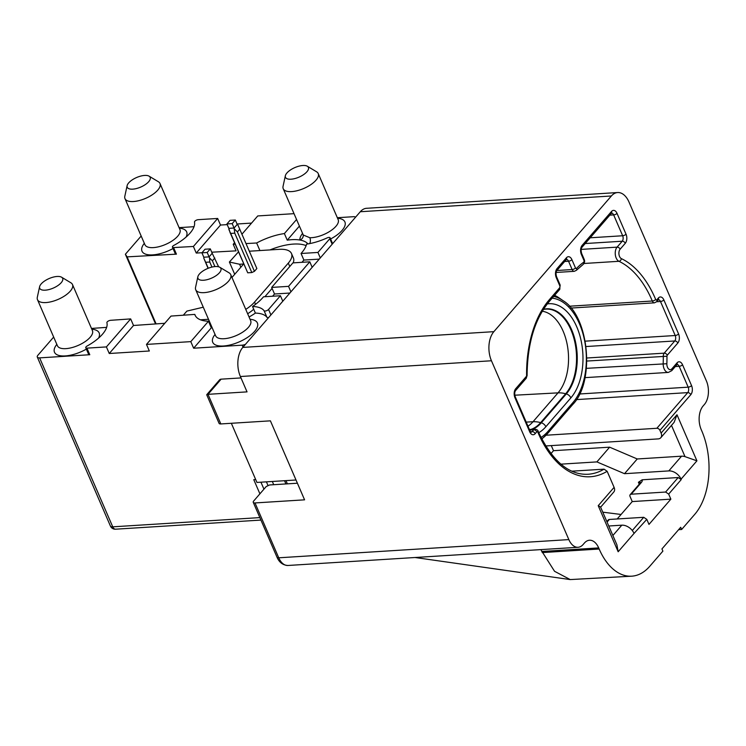<?xml version="1.0" encoding="UTF-8"?>
<svg xmlns="http://www.w3.org/2000/svg" width="746" height="746" viewBox="0 0 746 746"><rect width="100%" height="100%" fill="white"/><g stroke="black" fill="none" stroke-linecap="round" stroke-linejoin="round"><path stroke-width="1.12" d="M268.691 317.507A2.63 1.091 156.6 0 1 268.038 317.61A2.63 1.091 156.6 0 1 266.928 317.302A35.5 14.78 -23.4 0 0 255.393 313.087L252.54 306.503A39.445 16.431 -23.4 0 0 262.918 297.514L263.543 296.796L280.421 295.742L268.541 309.45L270.919 314.933L360.299 211.733A21.037 12.514 86.4 0 1 366.584 208.293L617.651 192.543A21.037 12.514 86.4 0 0 611.375 195.984L493.861 331.662A21.037 12.514 86.4 0 0 491.455 360.766L568.844 539.6A17.093 10.164 86.4 0 0 578.047 547.284A17.093 10.164 86.4 0 0 583.148 544.487L584.398 543.041A17.093 10.164 -93.6 0 1 589.499 540.244A17.093 10.164 -93.6 0 1 598.693 547.918L599.169 549.019A60.482 35.976 86.4 0 0 631.703 576.182A60.482 35.976 86.4 0 0 649.766 566.289L662.886 551.135L661.935 548.935L680.688 527.291L681.639 529.483L694.768 514.33A60.482 35.976 86.4 0 0 701.678 430.656L701.203 429.565A17.093 10.164 -93.6 0 1 703.161 405.917L704.41 404.472A17.093 10.164 86.4 0 0 706.359 380.824L628.971 201.989A21.037 12.514 86.4 0 0 617.651 192.543M266.928 317.302L264.075 310.718A2.63 1.091 -23.4 0 0 265.184 311.026A2.63 1.091 -23.4 0 0 268.541 309.45M255.393 313.087A39.445 16.431 156.6 0 1 249.061 317.003M303.221 234.915A5.259 4.746 -6.6 0 1 303.24 235.037A5.259 4.746 -6.6 0 1 303.24 235.046A5.259 4.746 -6.6 0 1 299.911 240.035A39.445 16.431 156.6 0 1 307.977 243.914M219.818 267.282L229.087 272.831A19.07 7.936 156.6 0 1 230.719 274.603A19.07 7.936 156.6 0 1 228.518 281.214A19.07 7.936 156.6 0 1 204.152 292.637A19.07 7.936 156.6 0 1 195.722 289.746A19.07 7.936 156.6 0 1 195.555 287.341L197.849 276.785A12.495 5.203 -23.4 0 0 205.719 279.974A12.495 5.203 -23.4 0 0 219.445 272.766A12.495 5.203 -23.4 0 0 219.818 267.282A12.495 5.203 -23.4 0 0 209.803 267.693A12.495 5.203 -23.4 0 0 199.396 274.024A12.495 5.203 -23.4 0 0 197.849 276.785M307.324 166.237L316.593 171.794A19.07 7.936 156.6 0 1 318.225 173.566A19.07 7.936 156.6 0 1 316.024 180.178A19.07 7.936 156.6 0 1 291.667 191.601A19.07 7.936 156.6 0 1 283.228 188.71A19.07 7.936 156.6 0 1 283.06 186.304L285.354 175.748A12.495 5.203 -23.4 0 0 293.225 178.928A12.495 5.203 -23.4 0 0 306.951 171.729A12.495 5.203 -23.4 0 0 307.324 166.237A12.495 5.203 -23.4 0 0 297.318 166.647A12.495 5.203 -23.4 0 0 286.912 172.988A12.495 5.203 -23.4 0 0 285.354 175.748M149.088 176.168L158.348 181.726A19.07 7.936 156.6 0 1 159.989 183.488A19.07 7.936 156.6 0 1 157.788 190.099A19.07 7.936 156.6 0 1 133.422 201.532A19.07 7.936 156.6 0 1 124.992 198.632A19.07 7.936 156.6 0 1 124.824 196.235L127.118 185.67A12.495 5.203 -23.4 0 0 134.989 188.859A12.495 5.203 -23.4 0 0 148.715 181.66A12.495 5.203 -23.4 0 0 149.088 176.168A12.495 5.203 -23.4 0 0 139.073 176.578A12.495 5.203 -23.4 0 0 128.666 182.91A12.495 5.203 -23.4 0 0 127.118 185.67M61.573 277.204L70.842 282.762A19.07 7.936 156.6 0 1 72.483 284.524A19.07 7.936 156.6 0 1 70.273 291.145A19.07 7.936 156.6 0 1 45.916 302.568A19.07 7.936 156.6 0 1 37.486 299.678A19.07 7.936 156.6 0 1 37.309 297.272L39.603 286.706A12.495 5.203 -23.4 0 0 47.483 289.896A12.495 5.203 -23.4 0 0 61.209 282.697A12.495 5.203 -23.4 0 0 61.573 277.204A12.495 5.203 -23.4 0 0 51.567 277.615A12.495 5.203 -23.4 0 0 41.161 283.956A12.495 5.203 -23.4 0 0 39.603 286.706M571.921 471.174L604.064 469.159L607.151 471.295L614.098 487.352A6.574 4.523 40.9 0 1 613.799 491.987L600.623 507.196M240.865 267.199L239.587 264.252L243.644 263.991L231.959 277.475M183.32 315.204L186.882 311.101L203.276 307.203M200.46 319.801L208.507 319.297M245.76 309.376A27.611 11.498 -23.4 0 0 254.554 302.074L288.301 263.105A27.611 11.498 -23.4 0 0 291.49 253.528A27.611 11.498 -23.4 0 0 279.274 249.341L249.369 251.215M239.587 264.252L229.386 262.023L238.45 251.896M232.183 223.623L235.316 220.014L230.038 220.35L226.915 223.959L232.183 223.623L234.085 228.015L237.209 224.406L237.993 225.189L256.857 268.532L254.442 271.33L251.812 272.56L247.728 272.812L230.01 232.398L228.817 228.351L234.085 228.015L234.766 233.162L251.812 272.56M640.73 483.082L640.655 482.457L640.245 483.054A2.63 1.809 40.9 0 1 641.29 482.578L631.228 494.197A2.63 1.809 -139.1 0 0 630.183 494.673A2.63 1.809 -139.1 0 0 630.062 496.528L632.244 501.573L670.859 499.149L668.677 494.104L665.618 492.043L678.179 477.533L681.238 479.594L668.677 494.104M560.889 464.161L596.884 461.905L624.505 473.691L637.252 458.967L681.564 456.188A10.519 7.236 40.9 0 1 685.005 456.636L671.484 425.388M637.252 458.967L609.631 447.18L553.495 450.696L551.285 445.604M617.184 518.964L632.244 501.573M606.862 521.603L608.307 519.934A2.63 1.809 40.9 0 1 609.342 519.458L643.733 517.304L646.801 519.365L648.983 524.41L670.859 499.149M631.228 494.197L665.618 492.043M545.624 445.959L658.205 438.9A6.574 4.523 -139.1 0 0 660.797 437.715L674.114 422.339L676.986 414.748L696.923 460.832L685.005 456.636M608.764 526.005L621.81 525.184A10.519 7.236 40.9 0 1 634.044 533.427L618.164 551.76L616.914 544.822L600.539 506.991L598.227 505.685L614.098 487.352M540.794 549.615L554.548 571.296L570.214 579.577L631.703 576.182M678.627 529.669L681.639 529.483M550.921 453.661L553.495 450.696M596.884 461.905L609.631 447.18M624.505 473.691L668.808 470.913L681.564 456.188M681.238 479.594L681.051 479.156A10.519 7.236 -139.1 0 0 668.808 470.913M640.488 482.746A5.259 2.191 -23.4 0 0 638.408 482.289L642.175 479.799L678.179 477.533M602.777 512.166L621.073 514.479M660.797 437.715A6.574 4.523 -139.1 0 0 661.105 433.081L659.921 430.339A2.63 1.809 -139.1 0 0 656.862 428.279L546.007 435.226M632.282 530.527L643.733 517.304M646.801 519.365L634.044 533.427M297.402 483.222L269.576 484.965L266.219 486.541L253.715 500.976A3.944 1.641 -23.4 0 0 253.258 502.347A3.944 1.641 -23.4 0 0 255.001 502.944L278.743 557.803A17.093 10.164 86.4 0 0 287.937 565.477L578.047 547.284M220.825 423.942A3.944 1.641 156.6 0 1 219.072 423.346L206.754 394.858L208.003 394.326L220.825 423.942L270.406 420.837L304.582 499.829L255.001 502.944M493.861 331.662L242.795 347.412A21.037 12.514 86.4 0 0 240.389 376.516L247.038 391.874L208.003 394.326L221.124 379.164L240.995 377.924M231.344 423.29L256.941 482.438L295.975 479.995A3.944 2.714 40.9 0 1 296.003 479.986M242.795 347.412L270.919 314.933M206.782 394.643L219.566 379.873A3.944 2.714 40.9 0 1 221.124 379.164M85.771 347.739A2.63 1.091 -23.4 0 1 87.207 345.957A35.556 14.808 -23.4 0 0 106.902 322.738A2.63 1.091 -23.4 0 1 107.993 321.246A2.63 1.091 -23.4 0 1 110.567 320.314L130.671 318.906L106.408 346.918L86.937 348.14L89.781 354.723A2.63 1.091 156.6 0 1 88.615 354.322L85.771 347.739A2.63 1.091 -23.4 0 0 86.937 348.14M141.171 236.025L125.384 254.246L127.109 256.866L176.429 254.153A2.63 1.091 156.6 0 1 175.282 253.752L172.438 247.168A2.63 1.091 -23.4 0 1 173.93 245.35A35.556 14.808 -23.4 0 0 194.501 222.075A2.63 1.091 -23.4 0 1 195.639 220.583A2.63 1.091 -23.4 0 1 198.194 219.678L217.664 218.457L193.4 246.469L196.245 253.053L201.989 252.735M53.665 337.061L37.906 355.245A5.259 2.191 -23.4 0 0 37.3 357.073A5.259 2.191 -23.4 0 0 39.631 357.875L89.781 354.723M155.541 323.941L125.384 254.246M283.228 188.71L303.268 235.018L309.832 237.722A19.07 7.936 -23.4 0 0 311.604 237.685A19.07 7.936 -23.4 0 0 330.814 230.701A19.07 7.936 -23.4 0 0 338.171 219.65L338.246 219.837M309.73 243.597A5.259 3.543 91.2 0 0 309.832 237.722M156.11 323.904L127.109 256.866M172.438 247.168A2.63 1.091 -23.4 0 0 173.576 247.569L193.4 246.469M271.665 287.415L292.917 262.881L309.795 261.818L288.543 286.352L271.665 287.415L274.519 293.999L272.588 296.227M329.797 238.72L317.927 252.437L301.048 253.491L301.673 252.773A39.445 16.431 -23.4 0 0 306.569 244.129A35.5 14.78 -23.4 0 0 327.14 237.899A2.63 1.091 -23.4 0 1 330.105 237.815A2.63 1.091 -23.4 0 1 329.797 238.72L332.175 244.212M91.478 328.436L106.641 327.373M130.671 318.906L133.515 325.489L109.252 353.501L106.408 346.918M164.773 323.288L133.515 325.489M109.252 353.501L149.34 350.993L146.486 344.41L171.03 316.071L194.79 314.402A39.445 16.431 -23.4 0 0 195.07 315.166A39.445 16.431 -23.4 0 0 208.47 321.228L190.799 341.631L146.486 344.41M296.563 219.511L284.385 233.563A39.445 16.431 -23.4 0 0 256.633 242.991L246.059 243.569M294.027 213.664L257.752 215.939L241.984 234.151M235.111 244.175L233.209 244.278L234.505 242.786M233.209 244.278L236.053 250.861L211.743 252.204M251.561 223.091L237.041 224.005M227.204 224.621L220.508 225.04L196.245 253.053M220.508 225.04L217.664 218.457M194.025 226.7L179.096 227.642M299.407 226.094L287.238 240.147L284.385 233.563M306.121 245.648A39.445 16.431 -23.4 0 0 269.996 249.919M259.906 250.553L256.633 242.991M287.238 240.147A39.445 16.431 156.6 0 1 299.911 240.035A24.329 10.127 156.6 0 1 302.568 233.405M319.269 259.114L303.892 260.074L301.962 262.312M303.892 260.074L301.048 253.491M212.2 327.83A39.445 16.431 156.6 0 1 211.314 327.811L193.643 348.214L190.799 341.631M211.314 327.811L208.47 321.228M195.433 315.903L194.79 314.402M293.187 262.862A27.611 11.498 -23.4 0 0 293.392 257.911L291.49 253.528M264.895 296.712L272.094 288.404M247.663 313.758A27.611 11.498 -23.4 0 0 253.715 309.226M210.409 323.68L209.551 323.736M264.075 310.718A35.5 14.78 -23.4 0 0 252.54 306.503M320.295 257.92L317.927 252.437M290.921 291.845L288.543 286.352M312.173 267.301L309.795 261.818M289.886 293.038L274.519 293.999M255.691 479.547L253.78 479.669L259.906 493.824M193.643 348.214L242.17 345.165A5.259 2.191 -23.4 0 0 245.471 344.316M282.799 301.225L280.421 295.742M355.562 217.207A5.259 2.191 -23.4 0 0 353.436 216.704L337.332 217.711M234.701 274.314L229.386 262.023M214.811 258.004L212.386 260.802L209.589 257.985L209.766 262.032L205.682 262.284L203.854 258.34L203.807 257.211L209.085 256.885L212.209 253.276L218.615 266.788M212.386 260.802L214.895 266.583M209.766 262.032L211.948 267.077M205.682 262.284L208.255 268.252M203.854 258.34L208.069 268.327M207.183 252.493L210.307 248.884L205.038 249.22L201.914 252.829L207.183 252.493L209.589 257.985M210.307 248.884L212.209 253.276M201.914 252.829L203.807 257.211M234.766 233.162L230.682 233.423L247.728 272.812M230.682 233.423L228.863 229.479M239.811 229.134L237.396 231.931L254.442 271.33M237.396 231.931L234.598 229.115M226.915 223.959L228.817 228.351M235.316 220.014L237.209 224.406M215.753 336.008L215.659 335.831A19.07 7.936 -23.4 0 0 224.098 338.721A19.07 7.936 -23.4 0 0 243.308 331.737A19.07 7.936 -23.4 0 0 250.656 320.687L250.731 320.873M250.059 319.297A24.329 10.127 156.6 0 1 253.407 332.679A24.329 10.127 156.6 0 1 223.492 345.995A24.329 10.127 156.6 0 1 215.062 334.441M337.565 218.261A24.329 10.127 156.6 0 1 330.609 238.981M173.035 248.549A24.329 10.127 156.6 0 1 152.762 254.88A24.329 10.127 156.6 0 1 144.332 243.327M145.022 244.902L144.929 244.716A19.07 7.936 -23.4 0 0 153.368 247.607A19.07 7.936 -23.4 0 0 172.578 240.622A19.07 7.936 -23.4 0 0 179.926 229.572L180 229.759M57.507 345.939L57.423 345.752A19.07 7.936 -23.4 0 0 65.862 348.643A19.07 7.936 -23.4 0 0 85.063 341.659A19.07 7.936 -23.4 0 0 92.42 330.609L92.495 330.795M86.368 349.119A24.329 10.127 156.6 0 1 65.256 355.926A24.329 10.127 156.6 0 1 56.827 344.372M607.151 471.295A96.644 57.489 -93.6 0 1 538.332 433.342A96.644 57.489 -93.6 0 1 537.866 432.251A2.63 1.072 -22.8 0 0 538.183 431.365L538.631 432.428C552.432 461.196 568.9 475.146 588.044 474.26A94.015 55.922 86.4 0 0 604.064 469.159M530.462 431.71L532.131 431.608L533.698 429.799A3.944 2.35 -93.6 0 1 534.882 429.155C536.859 429.463 537.95 430.181 538.164 431.328L538.183 431.365A2.63 1.072 -22.8 0 0 538.174 431.347M585.004 377.644L668.379 372.413A7.889 4.69 -93.6 0 1 664.136 368.869A7.889 4.69 -93.6 0 1 663.185 363.535A94.015 55.922 86.4 0 0 663.278 356.252A3.944 2.35 -93.6 0 1 664.21 353.156L674.757 340.969A3.944 2.35 86.4 0 0 675.214 335.514L660.49 301.505A3.944 2.35 86.4 0 0 658.42 299.724L658.373 299.733M586.421 368.347L666.859 363.731A5.259 3.133 86.4 0 0 667.493 367.293A5.259 3.133 86.4 0 0 671.894 368.794A2.63 1.809 40.9 0 1 671.773 370.65L677.042 364.552M570.923 308.07L654.447 302.829A3.944 2.35 -93.6 0 1 652.33 301.058A3.944 2.35 -93.6 0 1 652.312 301.011A94.015 55.922 86.4 0 0 618.947 261.296A7.889 4.69 -93.6 0 1 616.187 258.051A7.889 4.69 -93.6 0 1 617.082 247.14L622.22 241.219A3.944 2.35 86.4 0 0 622.668 235.755L613.65 214.913A3.944 2.35 86.4 0 0 611.58 213.142L611.524 213.142M569.31 306.224L652.312 301.011A2.63 1.072 157.2 0 0 655.678 299.472A1.315 0.783 86.4 0 0 655.687 299.482A1.315 0.783 86.4 0 0 656.788 299.855A2.63 1.809 40.9 0 1 656.667 301.71L658.438 299.715M581.181 249.397L617.082 247.14A2.63 1.809 -139.1 0 1 620.14 249.201A5.259 3.133 86.4 0 0 619.544 256.484A5.259 3.133 86.4 0 0 621.381 258.638A2.63 2.005 115.3 0 1 618.947 261.296L583.997 263.487M537.866 432.251A1.315 0.783 86.4 0 0 537.857 432.242A1.315 0.783 86.4 0 0 536.756 431.859A2.63 1.809 -139.1 0 0 533.698 429.799L529.641 430.05M527.972 426.199A44.601 26.53 86.4 0 0 533.026 421.732L558.027 392.862A44.601 26.53 86.4 0 0 563.127 331.168A44.601 26.53 86.4 0 0 542.267 311.25M543.33 309.515A46.187 27.471 -93.6 0 1 570.932 329.853A46.187 27.471 -93.6 0 1 565.654 393.748L540.645 422.618L541.298 422.796L566.307 393.925A46.448 27.63 86.4 0 0 574.672 338.498A46.448 27.63 86.4 0 0 543.452 309.338M532.392 429.314A46.448 27.63 86.4 0 0 541.298 422.796A5.259 3.618 -139.1 0 1 545.858 426.74A51.381 30.567 -93.6 0 1 538.743 432.671M526.2 422.105L533.026 421.732A26.296 18.081 40.9 0 1 540.645 422.618A46.187 27.471 -93.6 0 1 530.919 429.407M553.7 296.376A59.316 35.286 -93.6 0 1 562.941 300.591L559.258 298.027A62.412 37.123 86.4 0 0 554.604 295.332M540.962 437.482A57.041 33.934 86.4 0 0 547.9 431.468L572.909 402.598A57.041 33.934 86.4 0 0 584.556 340.4A57.041 33.934 86.4 0 0 552.171 298.148M547.266 303.92A51.381 30.567 -93.6 0 1 580.472 337.91A51.381 30.567 -93.6 0 1 570.867 397.879L545.858 426.74M541.783 439.105L547.778 433.314A2.63 1.809 -139.1 0 1 547.667 433.426A59.316 35.286 -93.6 0 1 544.655 436.522A59.316 35.286 -93.6 0 1 541.671 438.89M572.909 402.598A2.63 1.809 40.9 0 1 572.779 404.453A2.63 1.809 40.9 0 1 572.676 404.565L547.881 433.193M514.805 395.203L558.027 392.862A26.296 18.081 -139.1 0 1 565.654 393.748L566.307 393.925A5.259 3.618 40.9 0 1 570.867 397.879M562.941 300.591C588.995 315.828 595.411 381.635 572.779 404.453L547.778 433.314A2.63 1.809 -139.1 0 0 547.9 431.468M609.79 215.156L613.65 214.913A2.63 1.091 156.6 0 0 617.007 213.337L626.025 234.179A2.63 1.091 156.6 0 1 622.668 235.755L590.179 237.797M585.209 243.541L622.22 241.219A2.63 1.809 -139.1 0 1 625.279 243.28L620.14 249.201M656.639 301.748L660.49 301.505A2.63 1.091 156.6 0 0 663.856 299.929L678.571 333.938A2.63 1.091 156.6 0 1 675.214 335.514L585.246 341.155M586.086 346.536L674.757 340.969A2.63 1.809 -139.1 0 1 677.816 343.029L667.269 355.217A2.63 1.809 -139.1 0 0 664.21 353.156L586.878 358.005M675.317 366.566L679.168 366.323A3.944 2.35 86.4 0 0 677.098 364.542M579.558 393.981L688.185 387.165L679.168 366.323A2.63 1.091 156.6 0 0 682.525 364.747L691.551 385.589A2.63 1.091 156.6 0 1 688.185 387.165A3.944 2.35 86.4 0 1 687.737 392.62L576.406 399.604M609.342 519.458L607.067 522.088M530.956 432.251L531.031 432.26A3.944 2.35 86.4 0 0 532.131 431.608A2.63 1.809 -139.1 0 1 535.19 433.668A6.574 3.907 -93.6 0 1 529.697 431.794A2.63 1.091 -23.4 0 0 529.996 430.88L515.281 396.872C514.451 394.056 514.563 391.948 515.607 390.54L526.154 378.362L527.105 375.574C527.357 343.72 534.742 319.027 549.252 301.505L559.565 289.597L560.143 285.019L556.581 276.785C555.761 273.969 555.863 271.861 556.908 270.453L566.419 259.459M564.694 261.473L568.545 261.231A3.944 2.35 86.4 0 0 566.475 259.459M556.87 270.509L572.145 269.548L568.545 261.231A2.63 1.091 156.6 0 0 571.902 259.655L575.502 267.973A2.63 1.091 156.6 0 1 572.145 269.548A3.944 2.35 -93.6 0 0 574.271 271.32L576.36 270.341L583.055 264.522C584.612 263.03 585.004 261.324 584.211 259.403L581.684 253.565C580.864 250.749 580.966 248.642 582.011 247.234L611.599 213.123M691.551 385.589A6.574 3.907 -93.6 0 1 690.796 394.681A2.63 1.809 -139.1 0 0 687.737 392.62L656.862 428.279M671.894 368.794L677.032 362.864A2.63 1.809 40.9 0 1 676.911 364.719M677.032 362.864A6.574 3.907 -93.6 0 1 682.525 364.747M667.269 355.217A1.315 0.783 86.4 0 0 666.961 356.243L586.86 361.045M678.571 333.938A6.574 3.907 -93.6 0 1 677.816 343.029M656.788 299.855L658.354 298.046A2.63 1.809 40.9 0 1 658.233 299.901M658.354 298.046A6.574 3.907 -93.6 0 1 663.856 299.929M626.025 234.179A6.574 3.907 -93.6 0 1 625.279 243.28M575.502 267.973A1.315 0.783 86.4 0 0 576.574 268.383A96.644 57.489 -93.6 0 1 583.633 262.256A1.315 0.783 86.4 0 0 583.913 260.317L581.376 254.47A6.574 3.907 -93.6 0 1 582.132 245.378L611.506 211.463A2.63 1.809 40.9 0 1 611.384 213.309M611.506 211.463A6.574 3.907 -93.6 0 1 617.007 213.337M582.132 245.378A2.63 1.809 40.9 0 1 582.011 247.234M581.376 254.47A2.63 1.091 -23.4 0 0 581.684 253.565M583.913 260.317A2.63 1.091 -23.4 0 0 584.211 259.403M583.633 262.256A2.63 1.986 54.4 0 1 583.055 264.522M576.574 268.383A2.63 1.856 44 0 1 576.36 270.341M529.697 431.794L514.973 397.786A6.574 3.907 -93.6 0 1 515.728 388.685L526.275 376.506A1.315 0.783 86.4 0 0 526.592 375.471A96.644 57.489 -93.6 0 1 549.373 299.65L559.687 287.742A1.315 0.783 86.4 0 0 559.836 285.923L556.283 277.699A6.574 3.907 -93.6 0 1 557.029 268.607L566.41 257.78A2.63 1.809 40.9 0 1 566.279 259.636M566.41 257.78A6.574 3.907 -93.6 0 1 571.902 259.655M557.029 268.607A2.63 1.809 40.9 0 1 556.908 270.453M556.283 277.699A2.63 1.091 -23.4 0 0 556.581 276.785M559.836 285.923A2.63 1.091 -23.4 0 0 560.143 285.019M559.687 287.742A2.63 1.809 40.9 0 1 559.565 289.597M526.275 376.506A2.63 1.809 40.9 0 1 526.154 378.362M526.592 375.471L527.105 375.574M515.728 388.685A2.63 1.809 40.9 0 1 515.607 390.54M514.973 397.786A2.63 1.091 -23.4 0 0 515.281 396.872M536.756 431.859L535.19 433.668M618.164 551.76L598.227 505.685M598.693 547.918L541.727 551.49M599.169 549.019L542.202 552.59M621.381 258.638A96.644 57.489 -93.6 0 1 655.678 299.472M666.961 356.243A96.644 57.489 -93.6 0 1 666.859 363.731M696.923 460.832L681.051 479.156M642.175 479.799A7.889 3.282 156.6 0 1 641.29 482.578M639.238 484.219L638.408 482.289M690.796 394.681L659.921 430.339M661.105 433.081L676.986 414.748M612.876 535.497L621.81 525.184M549.373 299.65A2.63 1.809 40.9 0 1 549.252 301.505M568.844 539.6L278.743 557.803A3.944 1.641 156.6 0 1 276.999 557.197C279.256 562.428 282.902 565.188 287.937 565.477M611.375 195.984L360.299 211.733M491.455 360.766L240.389 376.516M91.823 329.228A24.329 10.127 156.6 0 1 98.584 338.106M179.329 228.183A24.329 10.127 156.6 0 1 186.09 237.06M39.631 357.875L112.739 526.835A5.259 3.133 86.4 0 0 115.574 529.194A5.259 5.259 0 0 1 110.417 526.033L37.3 357.073M259.86 517.603L112.739 526.835A5.259 2.191 156.6 0 1 110.417 526.033M173.576 247.569L176.429 254.153M285.97 480.62L287.369 483.846M272.318 481.478L273.717 484.704M268.066 485.674L266.415 481.841M260.941 482.186L263.953 489.152M243.028 347.142L242.17 345.165M254.554 302.074L255.533 304.34M289.774 266.509L288.301 263.105M230.719 274.603L250.656 320.687M318.225 173.566L338.171 219.65M159.989 183.488L179.926 229.572M72.483 284.524L92.42 330.609M559.258 298.027L554.632 295.304M640.245 483.054L630.183 494.673M668.379 372.413L671.773 370.65M654.447 302.829L656.667 301.71M531.031 432.26L529.996 430.88M556.106 272.458L574.271 271.32M570.214 579.577L414.99 557.504M529.399 429.5L534.882 429.155M253.258 502.347L276.999 557.197M37.486 299.678L57.423 345.752M124.992 198.632L144.929 244.716M195.722 289.746L215.659 335.831M260.932 520.074L115.574 529.194M284.524 480.713L285.923 483.94M332.641 243.672L330.105 237.815"/></g></svg>
